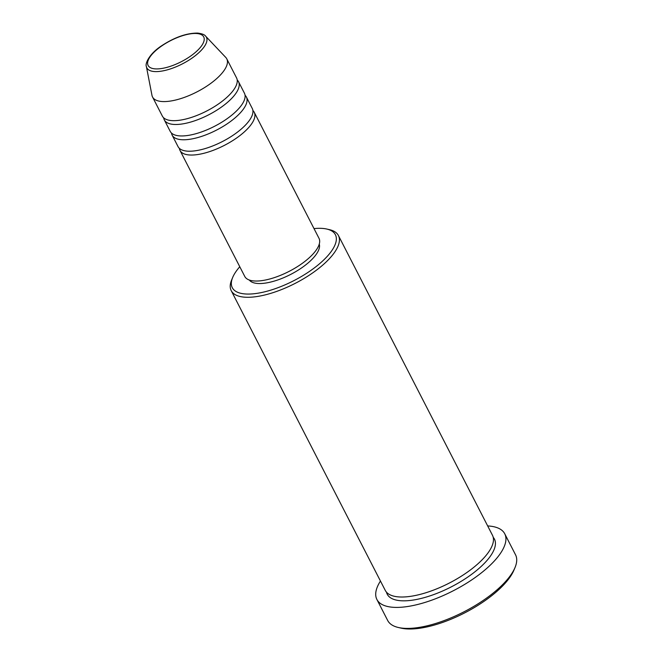 <?xml version="1.0" encoding="UTF-8"?>
<svg xmlns="http://www.w3.org/2000/svg" width="662" height="662" viewBox="0 0 662 662"><rect width="100%" height="100%" fill="white"/><g stroke="black" fill="none" stroke-linecap="round" stroke-linejoin="round"><path stroke-width="0.99" d="M252.909 110.562A41.731 15.764 152.8 0 1 254.241 112.292A41.731 15.764 152.8 0 1 234.307 139.574A41.731 15.764 152.8 0 1 189.514 154.982A41.731 15.764 152.8 0 1 180.006 150.44A41.731 15.764 152.8 0 1 179.369 148.354M245.064 95.287A41.731 15.764 152.8 0 1 246.388 97.024L252.272 108.477A41.731 15.764 152.8 0 1 232.345 135.751A41.731 15.764 152.8 0 1 187.553 151.159A41.731 15.764 152.8 0 1 178.045 146.625L172.161 135.172A41.731 15.764 152.8 0 1 171.524 133.087M246.388 97.024A41.731 15.764 152.8 0 1 226.462 124.299A41.731 15.764 152.8 0 1 181.661 139.707A41.731 15.764 152.8 0 1 172.161 135.172M237.211 80.019A41.731 15.764 152.8 0 1 238.543 81.749L244.427 93.201A41.731 15.764 152.8 0 1 224.501 120.484A41.731 15.764 152.8 0 1 179.7 135.892A41.731 15.764 152.8 0 1 170.2 131.349L164.308 119.896A41.731 15.764 152.8 0 1 163.671 117.811M238.543 81.749A41.731 15.764 152.8 0 1 218.609 109.023A41.731 15.764 152.8 0 1 173.816 124.431A41.731 15.764 152.8 0 1 164.308 119.896M226.768 58.844L236.574 77.934A41.731 15.764 152.8 0 1 216.648 105.208A41.731 15.764 152.8 0 1 171.855 120.616A41.731 15.764 152.8 0 1 162.347 116.082L152.533 96.991A41.731 15.764 152.8 0 1 151.97 95.345L146.401 66.589A33.497 12.652 152.8 0 0 154.478 71.554A33.497 12.652 152.8 0 0 191.897 58.198A33.497 12.652 152.8 0 0 205.617 36.153L225.759 57.42A41.731 15.764 152.8 0 1 226.768 58.844A41.731 15.764 152.8 0 1 206.842 86.118A41.731 15.764 152.8 0 1 162.041 101.526A41.731 15.764 152.8 0 1 152.533 96.991M239.776 266.745A57.958 21.896 -27.2 0 0 232.693 277.428A57.958 21.896 -27.2 0 0 245.494 293.978A57.958 21.896 -27.2 0 0 316.949 265.892A57.958 21.896 -27.2 0 0 326.813 229.052A57.958 21.896 -27.2 0 0 322.187 228.398A57.958 21.896 -27.2 0 0 314.011 228.597M326.813 229.052L329.519 229.673A60.275 22.773 152.8 0 1 338.431 235.548A60.275 22.773 152.8 0 1 309.651 274.945A60.275 22.773 152.8 0 1 244.94 297.197A60.275 22.773 152.8 0 1 231.212 290.651A60.275 22.773 152.8 0 1 231.634 279.985L232.693 277.428M515.036 567.508L513.969 570.065A69.551 26.281 152.8 0 1 468.903 610.645A69.551 26.281 152.8 0 1 406.576 628.9A69.551 26.281 152.8 0 1 401.023 628.114L398.325 627.485A71.868 27.15 -27.2 0 0 404.06 628.304A71.868 27.15 -27.2 0 0 468.464 609.437A71.868 27.15 -27.2 0 0 515.036 567.508A71.868 27.15 -27.2 0 0 515.533 554.789L504.742 533.787A71.868 27.15 152.8 0 1 470.425 580.764A71.868 27.15 152.8 0 1 393.269 607.302A71.868 27.15 152.8 0 1 376.901 599.491A71.868 27.15 152.8 0 1 380.451 581.037M376.901 599.491L387.692 620.493A71.868 27.15 -27.2 0 0 398.325 627.485M338.431 235.548L492.47 535.268A60.275 22.773 152.8 0 1 463.69 574.674A60.275 22.773 152.8 0 1 398.979 596.925A60.275 22.773 152.8 0 1 385.251 590.372L231.212 290.651M254.241 112.292L318.993 238.295A41.731 15.764 152.8 0 1 299.067 265.57A41.731 15.764 152.8 0 1 254.266 280.978A41.731 15.764 152.8 0 1 244.766 276.443L180.006 150.44M319.266 244.088A39.414 14.895 152.8 0 1 299.017 269.624A39.414 14.895 152.8 0 1 257.766 283.485A39.414 14.895 152.8 0 1 249.309 280.034M487.671 525.934A71.868 27.15 152.8 0 1 488.374 525.976A71.868 27.15 152.8 0 1 504.742 533.787M196.597 33.505A31.255 11.808 -27.2 0 0 156.571 49.882A31.255 11.808 -27.2 0 0 155.239 68.873A31.255 11.808 -27.2 0 0 195.257 52.497A31.255 11.808 -27.2 0 0 196.597 33.505M493.215 537.304A60.275 22.773 152.8 0 1 467.918 576.966A60.275 22.773 152.8 0 1 400.94 600.74A60.275 22.773 152.8 0 1 386.467 592.159M205.617 36.153C204.682 34.689 202.051 33.671 197.731 33.1C186.659 33.017 174.553 37.287 161.404 45.918C148.9 54.143 144.879 63.966 146.401 66.589"/></g></svg>
